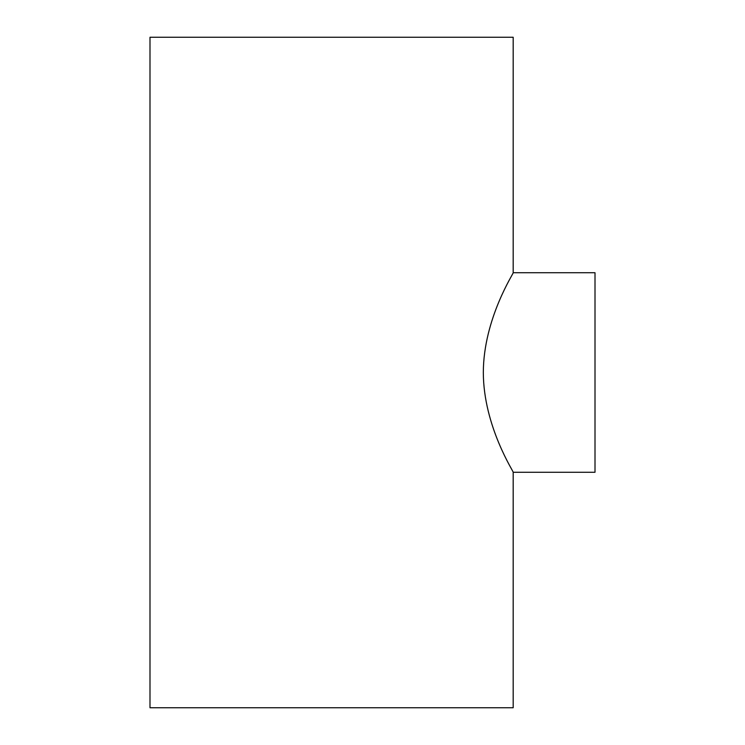 <?xml version="1.0" encoding="UTF-8"?>
<svg xmlns="http://www.w3.org/2000/svg" width="745" height="745" viewBox="0 0 745 745"><rect width="100%" height="100%" fill="white"/><g stroke="black" fill="none" stroke-linecap="round" stroke-linejoin="round"><path stroke-width="1.12" d="M513.184 707.75L149.996 707.75L149.996 37.25L513.184 37.25L513.184 272.726C514.413 272.195 483.468 318.366 483.319 372.5C483.468 426.634 514.413 472.805 513.184 472.274L513.184 707.75M513.184 472.274L595.004 472.274L595.004 272.726L513.184 272.726"/></g></svg>
